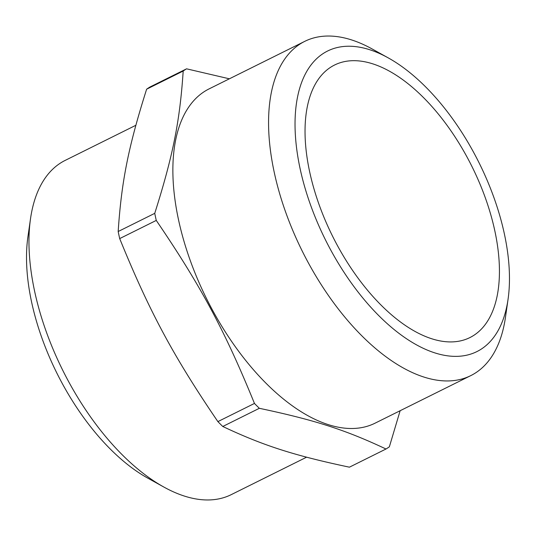 <?xml version="1.0" encoding="UTF-8"?>
<svg xmlns="http://www.w3.org/2000/svg" width="536" height="536" viewBox="0 0 536 536"><rect width="100%" height="100%" fill="white"/><g stroke="black" fill="none" stroke-linecap="round" stroke-linejoin="round"><path stroke-width="0.8" d="M400.144 410.71L389.364 446.796A214.802 109.987 -116.4 0 1 385.994 449.007C345.472 429.885 314.773 420.023 259.344 408.305A214.802 109.987 -116.4 0 1 254.459 403.44C224.711 330.411 200.906 286.05 156.264 220.423A214.802 109.987 -116.4 0 1 154.743 213.348C172.974 155.742 179.868 121.243 183.191 71.033A214.802 109.987 -116.4 0 1 186.568 68.822L229.388 78.812M470.822 375.595L375.126 423.145A186.608 95.549 -116.4 0 1 178.461 219.512A186.608 95.549 -116.4 0 1 209.053 88.909L304.75 41.359A186.608 95.549 63.6 0 0 274.157 171.962A186.608 95.549 63.6 0 0 470.822 375.595A186.608 95.549 63.6 0 0 505.468 317.312L508.074 299.162A167.815 85.928 -116.4 0 1 410.067 341.05A167.815 85.928 -116.4 0 1 300.06 168.458A167.815 85.928 -116.4 0 1 388.165 57.841A167.815 85.928 -116.4 0 1 508.074 299.162M186.568 68.822L149.993 86.993A214.802 109.987 63.6 0 0 146.623 89.204C128.392 146.817 121.498 181.315 118.175 231.519A214.802 109.987 63.6 0 0 119.689 238.594C149.437 311.624 173.235 355.991 217.884 421.611A214.802 109.987 63.6 0 0 222.775 426.482C263.297 445.597 293.996 455.466 349.418 467.178L385.994 449.007M183.191 71.033L146.623 89.204M309.594 171.52A152.15 77.908 -116.4 0 1 334.544 65.037A152.15 77.908 -116.4 0 1 472.015 166.629A152.15 77.908 -116.4 0 1 469.951 337.553A152.15 77.908 -116.4 0 1 309.594 171.52M30.518 218.688L27.912 236.838A167.815 85.928 63.6 0 0 31.557 301.869A167.815 85.928 63.6 0 0 147.822 478.159L163.855 487.043A186.608 95.549 -116.4 0 1 34.565 291.008A186.608 95.549 -116.4 0 1 30.518 218.688A186.608 95.549 -116.4 0 1 65.164 160.405L135.843 125.29M306.599 457.188L231.237 494.641A186.608 95.549 -116.4 0 1 163.855 487.043M388.165 57.841L372.131 48.957A186.608 95.549 63.6 0 0 304.75 41.359M259.344 408.305L222.775 426.482M254.459 403.44L217.884 421.611M156.264 220.423L119.689 238.594M154.743 213.348L118.175 231.519"/></g></svg>
